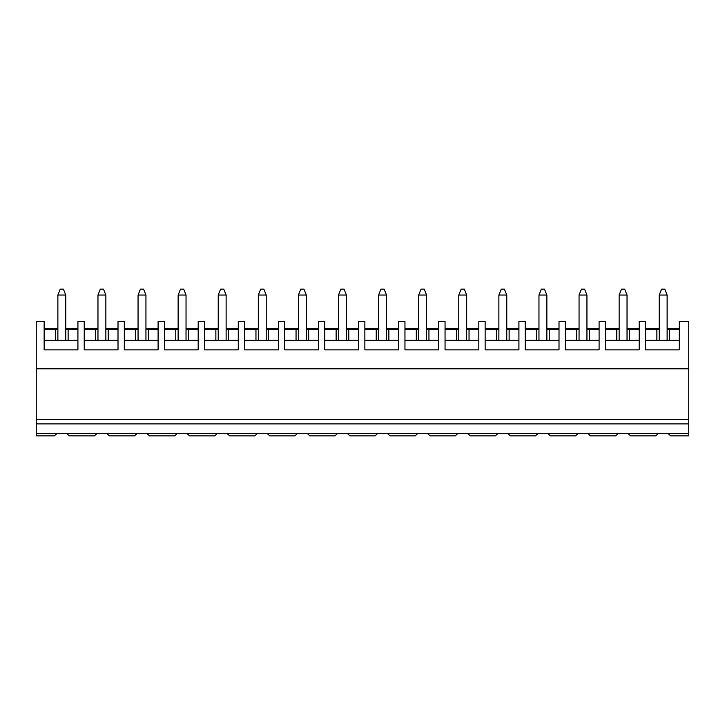 <?xml version="1.0" encoding="UTF-8"?>
<svg xmlns="http://www.w3.org/2000/svg" width="725" height="725" viewBox="0 0 725 725"><rect width="100%" height="100%" fill="white"/><g stroke="black" fill="none" stroke-linecap="round" stroke-linejoin="round"><path stroke-width="1.09" d="M65.767 329.331L65.767 295.048L57.873 295.048L57.873 329.331L57.873 295.048L60.238 289.121L63.401 289.121L65.767 295.048L65.767 329.331L68.132 329.331L68.132 340.351L68.132 329.331L77.919 329.331L65.767 329.331L65.767 340.351L65.767 329.331M65.767 295.048L63.401 289.121L60.238 289.121L57.873 295.048L65.767 295.048M105.859 329.331L105.859 295.048L97.966 295.048L97.966 329.331L97.966 295.048L100.331 289.121L103.485 289.121L105.859 295.048L105.859 329.331L108.224 329.331L108.224 340.351L108.224 329.331L118.012 329.331L105.859 329.331L105.859 340.351L105.859 329.331M105.859 295.048L103.485 289.121L100.331 289.121L97.966 295.048L105.859 295.048M145.942 329.331L145.942 295.048L138.058 295.048L138.058 329.331L138.058 295.048L140.423 289.121L143.577 289.121L145.942 295.048L145.942 329.331L148.317 329.331L148.317 340.351L148.317 329.331L158.104 329.331L145.942 329.331L145.942 340.351L145.942 329.331M145.942 295.048L143.577 289.121L140.423 289.121L138.058 295.048L145.942 295.048M186.035 329.331L186.035 295.048L178.142 295.048L178.142 329.331L178.142 295.048L180.516 289.121L183.67 289.121L186.035 295.048L186.035 329.331L188.409 329.331L188.409 340.351L188.409 329.331L198.188 329.331L186.035 329.331L186.035 340.351L186.035 329.331M186.035 295.048L183.67 289.121L180.516 289.121L178.142 295.048L186.035 295.048M226.127 329.331L226.127 295.048L218.234 295.048L218.234 329.331L218.234 295.048L220.608 289.121L223.762 289.121L226.127 295.048L226.127 329.331L228.493 329.331L228.493 340.351L228.493 329.331L238.28 329.331L226.127 329.331L226.127 340.351L226.127 329.331M226.127 295.048L223.762 289.121L220.608 289.121L218.234 295.048L226.127 295.048M266.22 329.331L266.22 295.048L258.327 295.048L258.327 329.331L258.327 295.048L260.692 289.121L263.855 289.121L266.22 295.048L266.22 329.331L268.585 329.331L268.585 340.351L268.585 329.331L278.373 329.331L266.22 329.331L266.22 340.351L266.22 329.331M266.22 295.048L263.855 289.121L260.692 289.121L258.327 295.048L266.22 295.048M306.312 329.331L306.312 295.048L298.419 295.048L298.419 329.331L298.419 295.048L300.784 289.121L303.938 289.121L306.312 295.048L306.312 329.331L308.678 329.331L308.678 340.351L308.678 329.331L318.465 329.331L306.312 329.331L306.312 340.351L306.312 329.331M306.312 295.048L303.938 289.121L300.784 289.121L298.419 295.048L306.312 295.048M346.405 329.331L346.405 295.048L338.512 295.048L338.512 329.331L338.512 295.048L340.877 289.121L344.031 289.121L346.405 295.048L346.405 329.331L348.77 329.331L348.77 340.351L348.77 329.331L358.558 329.331L346.405 329.331L346.405 340.351L346.405 329.331M346.405 295.048L344.031 289.121L340.877 289.121L338.512 295.048L346.405 295.048M386.488 329.331L386.488 295.048L378.595 295.048L378.595 329.331L378.595 295.048L380.969 289.121L384.123 289.121L386.488 295.048L386.488 329.331L388.863 329.331L388.863 340.351L388.863 329.331L398.641 329.331L386.488 329.331L386.488 340.351L386.488 329.331M386.488 295.048L384.123 289.121L380.969 289.121L378.595 295.048L386.488 295.048M426.581 329.331L426.581 295.048L418.688 295.048L418.688 329.331L418.688 295.048L421.062 289.121L424.216 289.121L426.581 295.048L426.581 329.331L428.946 329.331L428.946 340.351L428.946 329.331L438.734 329.331L426.581 329.331L426.581 340.351L426.581 329.331M426.581 295.048L424.216 289.121L421.062 289.121L418.688 295.048L426.581 295.048M466.673 329.331L466.673 295.048L458.78 295.048L458.78 329.331L458.78 295.048L461.145 289.121L464.308 289.121L466.673 295.048L466.673 329.331L469.039 329.331L469.039 340.351L469.039 329.331L478.826 329.331L466.673 329.331L466.673 340.351L466.673 329.331M466.673 295.048L464.308 289.121L461.145 289.121L458.78 295.048L466.673 295.048M506.766 329.331L506.766 295.048L498.873 295.048L498.873 329.331L498.873 295.048L501.238 289.121L504.392 289.121L506.766 295.048L506.766 329.331L509.131 329.331L509.131 340.351L509.131 329.331L518.919 329.331L506.766 329.331L506.766 340.351L506.766 329.331M506.766 295.048L504.392 289.121L501.238 289.121L498.873 295.048L506.766 295.048M546.858 329.331L546.858 295.048L538.965 295.048L538.965 329.331L538.965 295.048L541.33 289.121L544.484 289.121L546.858 295.048L546.858 329.331L549.224 329.331L549.224 340.351L549.224 329.331L559.011 329.331L546.858 329.331L546.858 340.351L546.858 329.331M546.858 295.048L544.484 289.121L541.33 289.121L538.965 295.048L546.858 295.048M586.942 329.331L586.942 295.048L579.058 295.048L579.058 329.331L579.058 295.048L581.423 289.121L584.577 289.121L586.942 295.048L586.942 329.331L589.316 329.331L589.316 340.351L589.316 329.331L599.095 329.331L586.942 329.331L586.942 340.351L586.942 329.331M586.942 295.048L584.577 289.121L581.423 289.121L579.058 295.048L586.942 295.048M627.034 329.331L627.034 295.048L619.141 295.048L619.141 329.331L619.141 295.048L621.515 289.121L624.669 289.121L627.034 295.048L627.034 329.331L629.4 329.331L629.4 340.351L629.4 329.331L639.187 329.331L627.034 329.331L627.034 340.351L627.034 329.331M627.034 295.048L624.669 289.121L621.515 289.121L619.141 295.048L627.034 295.048M667.127 329.331L667.127 295.048L659.233 295.048L659.233 329.331L659.233 295.048L661.599 289.121L664.762 289.121L667.127 295.048L667.127 329.331L669.492 329.331L669.492 340.351L669.492 329.331L679.28 329.331L667.127 329.331L667.127 340.351L667.127 329.331M667.127 295.048L664.762 289.121L661.599 289.121L659.233 295.048L667.127 295.048M688.75 435.879L670.679 435.879L688.75 435.879L688.75 433.36L667.915 433.36L670.679 435.879L667.915 433.36L688.75 433.36L688.75 321.447L679.28 321.447L688.75 321.447L688.75 368.798L36.25 368.798L688.75 368.798L688.75 419.413L36.25 419.413L688.75 419.413L688.75 423.88L36.25 423.88L688.75 423.88L688.75 435.879M54.321 435.879L36.25 435.879L54.321 435.879L57.085 433.36L66.555 433.36L69.319 435.879L94.413 435.879L69.319 435.879L66.555 433.36L97.177 433.36L36.25 433.36L57.085 433.36L54.321 435.879M656.868 340.351L656.868 329.331L645.504 329.331L659.233 329.331L659.233 340.351L659.233 329.331L656.868 329.331L656.868 340.351M639.187 321.447L645.504 321.447L639.187 321.447L639.187 349.858L605.411 349.858L605.411 321.447L599.095 321.447L605.411 321.447L605.411 349.858L639.187 349.858L639.187 321.447M655.681 435.879L630.587 435.879L655.681 435.879L658.445 433.36L627.823 433.36L630.587 435.879L627.823 433.36L667.915 433.36L658.445 433.36L655.681 435.879M616.776 340.351L616.776 329.331L605.411 329.331L619.141 329.331L619.141 340.351L619.141 329.331L616.776 329.331L616.776 340.351M615.588 435.879L590.494 435.879L615.588 435.879L618.353 433.36L587.73 433.36L590.494 435.879L587.73 433.36L627.823 433.36L618.353 433.36L615.588 435.879M576.683 340.351L576.683 329.331L565.319 329.331L579.058 329.331L579.058 340.351L579.058 329.331L576.683 329.331L576.683 340.351M559.011 321.447L565.319 321.447L559.011 321.447L559.011 349.858L525.226 349.858L525.226 321.447L518.919 321.447L525.226 321.447L525.226 349.858L559.011 349.858L559.011 321.447M575.505 435.879L550.402 435.879L575.505 435.879L578.26 433.36L547.647 433.36L550.402 435.879L547.647 433.36L587.73 433.36L578.26 433.36L575.505 435.879M536.591 340.351L536.591 329.331L525.226 329.331L538.965 329.331L538.965 340.351L538.965 329.331L536.591 329.331L536.591 340.351M535.412 435.879L510.318 435.879L535.412 435.879L538.177 433.36L507.554 433.36L510.318 435.879L507.554 433.36L547.647 433.36L538.177 433.36L535.412 435.879M496.507 340.351L496.507 329.331L485.143 329.331L498.873 329.331L498.873 340.351L498.873 329.331L496.507 329.331L496.507 340.351M478.826 321.447L485.143 321.447L478.826 321.447L478.826 349.858L445.05 349.858L445.05 321.447L438.734 321.447L445.05 321.447L445.05 349.858L478.826 349.858L478.826 321.447M495.32 435.879L470.226 435.879L495.32 435.879L498.084 433.36L467.462 433.36L470.226 435.879L467.462 433.36L507.554 433.36L498.084 433.36L495.32 435.879M456.415 340.351L456.415 329.331L445.05 329.331L458.78 329.331L458.78 340.351L458.78 329.331L456.415 329.331L456.415 340.351M455.228 435.879L430.133 435.879L455.228 435.879L457.992 433.36L427.369 433.36L430.133 435.879L427.369 433.36L467.462 433.36L457.992 433.36L455.228 435.879M416.322 340.351L416.322 329.331L404.958 329.331L418.688 329.331L418.688 340.351L418.688 329.331L416.322 329.331L416.322 340.351M398.641 321.447L404.958 321.447L398.641 321.447L398.641 349.858L364.865 349.858L364.865 321.447L358.558 321.447L364.865 321.447L364.865 349.858L398.641 349.858L398.641 321.447M415.135 435.879L390.041 435.879L415.135 435.879L417.899 433.36L387.277 433.36L390.041 435.879L387.277 433.36L427.369 433.36L417.899 433.36L415.135 435.879M376.23 340.351L376.23 329.331L364.865 329.331L378.595 329.331L378.595 340.351L378.595 329.331L376.23 329.331L376.23 340.351M375.052 435.879L349.948 435.879L375.052 435.879L377.807 433.36L347.193 433.36L349.948 435.879L347.193 433.36L387.277 433.36L377.807 433.36L375.052 435.879M336.137 340.351L336.137 329.331L324.773 329.331L338.512 329.331L338.512 340.351L338.512 329.331L336.137 329.331L336.137 340.351M318.465 321.447L324.773 321.447L318.465 321.447L318.465 349.858L284.689 349.858L284.689 321.447L278.373 321.447L284.689 321.447L284.689 349.858L318.465 349.858L318.465 321.447M334.959 435.879L309.865 435.879L334.959 435.879L337.723 433.36L307.101 433.36L309.865 435.879L307.101 433.36L347.193 433.36L337.723 433.36L334.959 435.879M296.054 340.351L296.054 329.331L284.689 329.331L298.419 329.331L298.419 340.351L298.419 329.331L296.054 329.331L296.054 340.351M294.867 435.879L269.772 435.879L294.867 435.879L297.631 433.36L267.008 433.36L269.772 435.879L267.008 433.36L307.101 433.36L297.631 433.36L294.867 435.879M255.961 340.351L255.961 329.331L244.597 329.331L258.327 329.331L258.327 340.351L258.327 329.331L255.961 329.331L255.961 340.351M238.28 321.447L244.597 321.447L238.28 321.447L238.28 349.858L204.504 349.858L204.504 321.447L198.188 321.447L204.504 321.447L204.504 349.858L238.28 349.858L238.28 321.447M254.774 435.879L229.68 435.879L254.774 435.879L257.538 433.36L226.916 433.36L229.68 435.879L226.916 433.36L267.008 433.36L257.538 433.36L254.774 435.879M215.869 340.351L215.869 329.331L204.504 329.331L218.234 329.331L218.234 340.351L218.234 329.331L215.869 329.331L215.869 340.351M214.682 435.879L189.587 435.879L214.682 435.879L217.446 433.36L186.823 433.36L189.587 435.879L186.823 433.36L226.916 433.36L217.446 433.36L214.682 435.879M175.776 340.351L175.776 329.331L164.412 329.331L178.142 329.331L178.142 340.351L178.142 329.331L175.776 329.331L175.776 340.351M158.104 321.447L164.412 321.447L158.104 321.447L158.104 349.858L124.319 349.858L124.319 321.447L118.012 321.447L124.319 321.447L124.319 349.858L158.104 349.858L158.104 321.447M174.598 435.879L149.495 435.879L174.598 435.879L177.353 433.36L146.74 433.36L149.495 435.879L146.74 433.36L186.823 433.36L177.353 433.36L174.598 435.879M135.684 340.351L135.684 329.331L124.319 329.331L138.058 329.331L138.058 340.351L138.058 329.331L135.684 329.331L135.684 340.351M134.506 435.879L109.412 435.879L134.506 435.879L137.27 433.36L106.648 433.36L109.412 435.879L106.648 433.36L146.74 433.36L137.27 433.36L134.506 435.879M95.6 340.351L95.6 329.331L84.236 329.331L97.966 329.331L97.966 340.351L97.966 329.331L95.6 329.331L95.6 340.351M77.919 321.447L84.236 321.447L77.919 321.447L77.919 349.858L44.143 349.858L44.143 321.447L36.25 321.447L44.143 321.447L44.143 349.858L77.919 349.858L77.919 321.447M94.413 435.879L97.177 433.36L106.648 433.36L97.177 433.36L94.413 435.879M55.508 340.351L55.508 329.331L44.143 329.331L57.873 329.331L57.873 340.351L57.873 329.331L55.508 329.331L55.508 340.351M645.504 328.697L659.233 328.697L645.504 328.697M667.127 328.697L679.28 328.697L667.127 328.697M44.143 328.697L57.873 328.697L44.143 328.697M65.767 328.697L77.919 328.697L65.767 328.697M84.236 328.697L97.966 328.697L84.236 328.697M105.859 328.697L118.012 328.697L105.859 328.697M124.319 328.697L138.058 328.697L124.319 328.697M145.942 328.697L158.104 328.697L145.942 328.697M164.412 328.697L178.142 328.697L164.412 328.697M186.035 328.697L198.188 328.697L186.035 328.697M204.504 328.697L218.234 328.697L204.504 328.697M226.127 328.697L238.28 328.697L226.127 328.697M244.597 328.697L258.327 328.697L244.597 328.697M266.22 328.697L278.373 328.697L266.22 328.697M284.689 328.697L298.419 328.697L284.689 328.697M306.312 328.697L318.465 328.697L306.312 328.697M324.773 328.697L338.512 328.697L324.773 328.697M346.405 328.697L358.558 328.697L346.405 328.697M364.865 328.697L378.595 328.697L364.865 328.697M386.488 328.697L398.641 328.697L386.488 328.697M404.958 328.697L418.688 328.697L404.958 328.697M426.581 328.697L438.734 328.697L426.581 328.697M445.05 328.697L458.78 328.697L445.05 328.697M466.673 328.697L478.826 328.697L466.673 328.697M485.143 328.697L498.873 328.697L485.143 328.697M506.766 328.697L518.919 328.697L506.766 328.697M525.226 328.697L538.965 328.697L525.226 328.697M546.858 328.697L559.011 328.697L546.858 328.697M565.319 328.697L579.058 328.697L565.319 328.697M586.942 328.697L599.095 328.697L586.942 328.697M605.411 328.697L619.141 328.697L605.411 328.697M627.034 328.697L639.187 328.697L627.034 328.697M679.28 321.447L679.28 349.858L645.504 349.858L645.504 321.447L645.504 349.858L679.28 349.858L679.28 321.447M599.095 321.447L599.095 349.858L565.319 349.858L565.319 321.447L565.319 349.858L599.095 349.858L599.095 321.447M518.919 321.447L518.919 349.858L485.143 349.858L485.143 321.447L485.143 349.858L518.919 349.858L518.919 321.447M438.734 321.447L438.734 349.858L404.958 349.858L404.958 321.447L404.958 349.858L438.734 349.858L438.734 321.447M358.558 321.447L358.558 349.858L324.773 349.858L324.773 321.447L324.773 349.858L358.558 349.858L358.558 321.447M278.373 321.447L278.373 349.858L244.597 349.858L244.597 321.447L244.597 349.858L278.373 349.858L278.373 321.447M198.188 321.447L198.188 349.858L164.412 349.858L164.412 321.447L164.412 349.858L198.188 349.858L198.188 321.447M118.012 321.447L118.012 349.858L84.236 349.858L84.236 321.447L84.236 349.858L118.012 349.858L118.012 321.447M36.25 321.447L36.25 435.879L36.25 321.447M44.143 340.351L77.919 340.351L44.143 340.351M84.236 340.351L118.012 340.351L84.236 340.351M124.319 340.351L158.104 340.351L124.319 340.351M164.412 340.351L198.188 340.351L164.412 340.351M204.504 340.351L238.28 340.351L204.504 340.351M244.597 340.351L278.373 340.351L244.597 340.351M284.689 340.351L318.465 340.351L284.689 340.351M324.773 340.351L358.558 340.351L324.773 340.351M364.865 340.351L398.641 340.351L364.865 340.351M404.958 340.351L438.734 340.351L404.958 340.351M445.05 340.351L478.826 340.351L445.05 340.351M485.143 340.351L518.919 340.351L485.143 340.351M525.226 340.351L559.011 340.351L525.226 340.351M565.319 340.351L599.095 340.351L565.319 340.351M605.411 340.351L639.187 340.351L605.411 340.351M645.504 340.351L679.28 340.351L645.504 340.351"/></g></svg>
